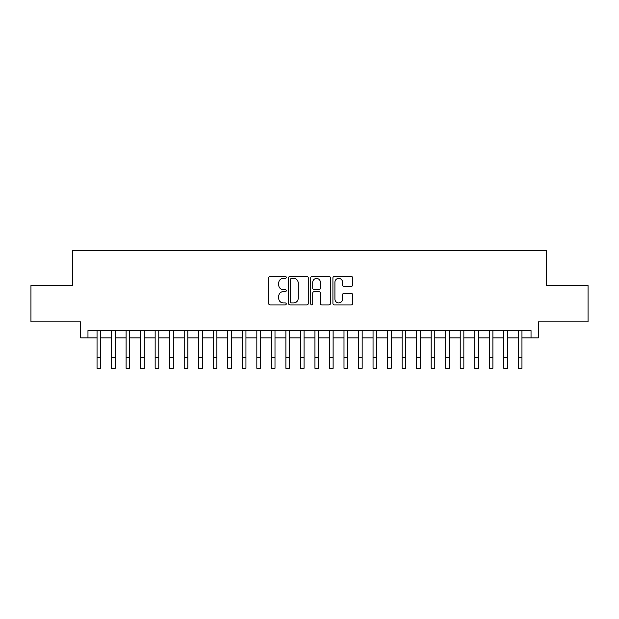 <?xml version="1.0" encoding="UTF-8"?>
<svg xmlns="http://www.w3.org/2000/svg" width="619" height="619" viewBox="0 0 619 619"><rect width="100%" height="100%" fill="white"/><g stroke="black" fill="none" stroke-linecap="round" stroke-linejoin="round"><path stroke-width="0.93" d="M286.257 277.389A0.998 0.998 0 0 0 285.258 276.391L270.108 276.391A1.424 1.424 0 0 0 268.685 277.815L268.685 303.488A1.424 1.424 0 0 0 270.108 304.912L285.258 304.912A0.998 0.998 0 0 0 286.257 303.914A0.998 0.998 0 0 0 285.258 302.915L283.301 302.915A4.565 4.565 0 0 1 278.736 298.35L278.736 296.215A4.565 4.565 0 0 1 283.301 291.65L285.258 291.65A0.998 0.998 0 0 0 286.257 290.651A0.998 0.998 0 0 0 285.258 289.653L283.301 289.653A4.565 4.565 0 0 1 278.736 285.088L278.736 282.953A4.565 4.565 0 0 1 283.301 278.388L285.258 278.388A0.998 0.998 0 0 0 286.257 277.389M351.174 286.442A1.424 1.424 0 0 0 352.598 285.019L352.598 277.815A1.424 1.424 0 0 0 351.174 276.391L334.345 276.391A1.424 1.424 0 0 0 332.921 277.815L332.921 303.488A1.424 1.424 0 0 0 334.345 304.912L351.174 304.912A1.424 1.424 0 0 0 352.598 303.488L352.598 294.783A1.424 1.424 0 0 0 351.174 293.36L343.971 293.36A1.424 1.424 0 0 0 342.547 294.783L342.547 299.101A3.815 3.815 0 0 1 338.732 302.915A3.815 3.815 0 0 1 334.918 299.101L334.918 282.202A3.815 3.815 0 0 1 338.732 278.388A3.815 3.815 0 0 1 342.547 282.202L342.547 285.019A1.424 1.424 0 0 0 343.971 286.442L351.174 286.442M87.968 337.866L87.968 330.6L531.032 330.6L531.032 337.866L538.298 337.866L538.298 321.888L588.05 321.888L588.05 285.568L546.283 285.568L546.283 250.703L72.717 250.703L72.717 285.568L30.95 285.568L30.95 321.888L80.702 321.888L80.702 337.866L97.044 337.866M308.254 277.815A1.424 1.424 0 0 0 306.823 276.391L290.002 276.391A1.424 1.424 0 0 0 288.578 277.815L288.578 303.488A1.424 1.424 0 0 0 290.002 304.912L306.823 304.912A1.424 1.424 0 0 0 308.254 303.488L308.254 277.815M312.177 276.391L328.999 276.391A1.424 1.424 0 0 1 330.422 277.815L330.422 303.488A1.424 1.424 0 0 1 328.999 304.912L321.795 304.912A1.424 1.424 0 0 1 320.371 303.488L320.371 293.073A1.424 1.424 0 0 0 318.947 291.65L314.173 291.65A1.424 1.424 0 0 0 312.742 293.073L312.742 303.914A0.998 0.998 0 0 1 311.744 304.912A0.998 0.998 0 0 1 310.746 303.914L310.746 277.815A1.424 1.424 0 0 1 312.177 276.391M100.68 337.866L111.575 337.866M115.204 337.866L126.098 337.866M129.735 337.866L140.629 337.866M144.258 337.866L155.152 337.866M158.789 337.866L169.683 337.866M173.312 337.866L184.207 337.866M187.836 337.866L198.73 337.866M202.367 337.866L213.261 337.866M216.89 337.866L227.784 337.866M231.421 337.866L242.315 337.866M245.944 337.866L256.839 337.866M260.475 337.866L271.37 337.866M274.998 337.866L285.893 337.866M289.53 337.866L300.424 337.866M304.053 337.866L314.947 337.866M318.576 337.866L329.47 337.866M333.107 337.866L344.002 337.866M347.63 337.866L358.525 337.866M362.161 337.866L373.056 337.866M376.685 337.866L387.579 337.866M391.216 337.866L402.11 337.866M405.739 337.866L416.633 337.866M420.27 337.866L431.164 337.866M434.793 337.866L445.688 337.866M449.317 337.866L460.211 337.866M463.848 337.866L474.742 337.866M478.371 337.866L489.265 337.866M492.902 337.866L503.796 337.866M507.425 337.866L518.32 337.866M521.956 337.866L531.032 337.866M291.572 278.388A0.998 0.998 0 0 0 290.574 279.386L290.574 301.917A0.998 0.998 0 0 0 291.572 302.915L293.638 302.915A4.565 4.565 0 0 0 298.203 298.35L298.203 282.953A4.565 4.565 0 0 0 293.638 278.388L291.572 278.388M320.371 282.272A3.815 3.815 0 0 0 316.557 278.457A3.815 3.815 0 0 0 312.742 282.272L312.742 288.23A1.424 1.424 0 0 0 314.173 289.653L318.947 289.653A1.424 1.424 0 0 0 320.371 288.23L320.371 282.272M97.044 357.403L100.68 357.403L100.68 368.297L97.044 368.297L97.044 330.6M100.68 357.403L100.68 330.6M111.575 357.403L115.204 357.403L115.204 368.297L111.575 368.297L111.575 330.6M115.204 357.403L115.204 330.6M126.098 357.403L129.735 357.403L129.735 368.297L126.098 368.297L126.098 330.6M129.735 357.403L129.735 330.6M140.629 357.403L144.258 357.403L144.258 368.297L140.629 368.297L140.629 330.6M144.258 357.403L144.258 330.6M155.152 357.403L158.789 357.403L158.789 368.297L155.152 368.297L155.152 330.6M158.789 357.403L158.789 330.6M169.683 357.403L173.312 357.403L173.312 368.297L169.683 368.297L169.683 330.6M173.312 357.403L173.312 330.6M184.207 357.403L187.836 357.403L187.836 368.297L184.207 368.297L184.207 330.6M187.836 357.403L187.836 330.6M198.73 357.403L202.367 357.403L202.367 368.297L198.73 368.297L198.73 330.6M202.367 357.403L202.367 330.6M213.261 357.403L216.89 357.403L216.89 368.297L213.261 368.297L213.261 330.6M216.89 357.403L216.89 330.6M227.784 357.403L231.421 357.403L231.421 368.297L227.784 368.297L227.784 330.6M231.421 357.403L231.421 330.6M242.315 357.403L245.944 357.403L245.944 368.297L242.315 368.297L242.315 330.6M245.944 357.403L245.944 330.6M256.839 357.403L260.475 357.403L260.475 368.297L256.839 368.297L256.839 330.6M260.475 357.403L260.475 330.6M271.37 357.403L274.998 357.403L274.998 368.297L271.37 368.297L271.37 330.6M274.998 357.403L274.998 330.6M285.893 357.403L289.53 357.403L289.53 368.297L285.893 368.297L285.893 330.6M289.53 357.403L289.53 330.6M300.424 357.403L304.053 357.403L304.053 368.297L300.424 368.297L300.424 330.6M304.053 357.403L304.053 330.6M314.947 357.403L318.576 357.403L318.576 368.297L314.947 368.297L314.947 330.6M318.576 357.403L318.576 330.6M329.47 357.403L333.107 357.403L333.107 368.297L329.47 368.297L329.47 330.6M333.107 357.403L333.107 330.6M344.002 357.403L347.63 357.403L347.63 368.297L344.002 368.297L344.002 330.6M347.63 357.403L347.63 330.6M358.525 357.403L362.161 357.403L362.161 368.297L358.525 368.297L358.525 330.6M362.161 357.403L362.161 330.6M373.056 357.403L376.685 357.403L376.685 368.297L373.056 368.297L373.056 330.6M376.685 357.403L376.685 330.6M387.579 357.403L391.216 357.403L391.216 368.297L387.579 368.297L387.579 330.6M391.216 357.403L391.216 330.6M402.11 357.403L405.739 357.403L405.739 368.297L402.11 368.297L402.11 330.6M405.739 357.403L405.739 330.6M416.633 357.403L420.27 357.403L420.27 368.297L416.633 368.297L416.633 330.6M420.27 357.403L420.27 330.6M431.164 357.403L434.793 357.403L434.793 368.297L431.164 368.297L431.164 330.6M434.793 357.403L434.793 330.6M445.688 357.403L449.317 357.403L449.317 368.297L445.688 368.297L445.688 330.6M449.317 357.403L449.317 330.6M460.211 357.403L463.848 357.403L463.848 368.297L460.211 368.297L460.211 330.6M463.848 357.403L463.848 330.6M474.742 357.403L478.371 357.403L478.371 368.297L474.742 368.297L474.742 330.6M478.371 357.403L478.371 330.6M489.265 357.403L492.902 357.403L492.902 368.297L489.265 368.297L489.265 330.6M492.902 357.403L492.902 330.6M503.796 357.403L507.425 357.403L507.425 368.297L503.796 368.297L503.796 330.6M507.425 357.403L507.425 330.6M518.32 357.403L521.956 357.403L521.956 368.297L518.32 368.297L518.32 330.6M521.956 357.403L521.956 330.6"/></g></svg>
